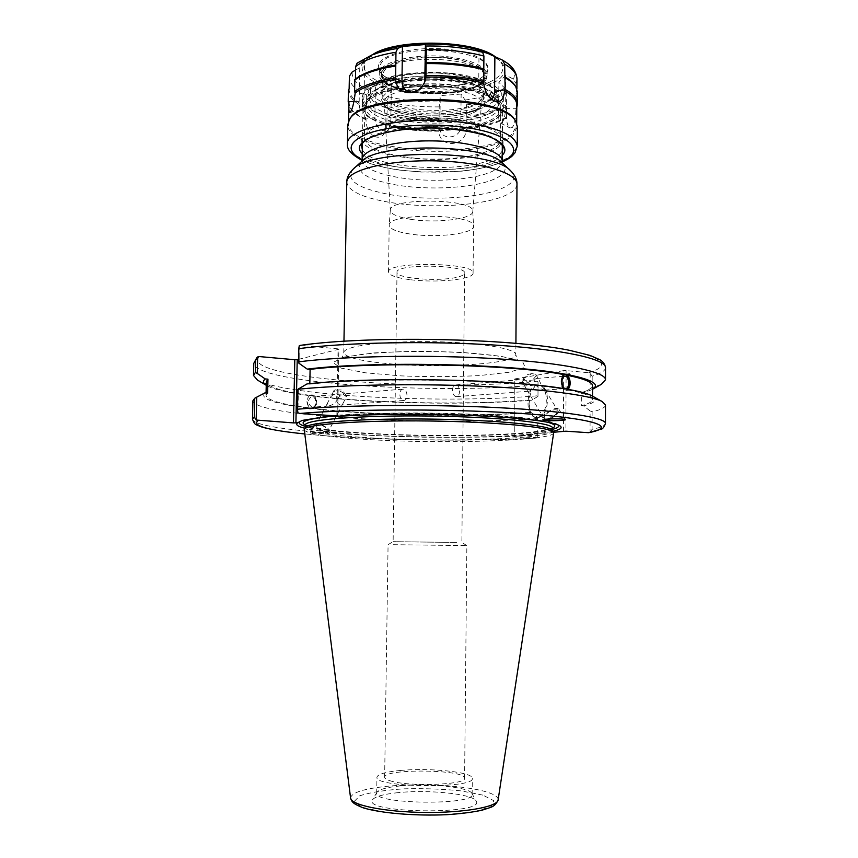 <?xml version="1.0" encoding="UTF-8"?>
<svg xmlns="http://www.w3.org/2000/svg" width="858" height="858" viewBox="0 0 858 858"><rect width="100%" height="100%" fill="white"/><g stroke="black" fill="none" stroke-linecap="round" stroke-linejoin="round"><path stroke-width="0.64" stroke-dasharray="4.29 3.22" d="M410.607 219.294C397.876 217.192 391.109 214.264 390.304 210.51L390.315 210.178C388.685 197.437 474.721 198.488 472.79 211.186L472.779 211.518C473.037 219.101 435.81 223.541 410.607 219.294M399.656 123.198C378.593 118.812 367.556 112.495 366.559 104.247L370.635 97.029C387.677 78.99 478.614 80.105 495.216 98.552L499.12 105.866C500.107 122.211 440.24 131.875 399.656 123.198M397.94 127.327C375.718 122.748 364.071 116.141 362.998 107.497L367.245 100C385.038 81.102 481.209 82.271 498.541 101.609L502.595 109.202C503.582 126.298 440.626 136.358 397.94 127.327M605.523 367.642C605.351 370.742 600.9 373.595 592.181 376.212L590.175 373.38L588.706 372.747L566.098 370.592L565.894 431.188M563.449 431.209L563.663 370.635L566.098 370.592M563.663 370.635L514.253 379.022L514.274 436.69L514.253 379.022M514.661 379.3L536.604 381.252L538.02 381.853L538.052 384.834C435.424 394.83 254.59 383.387 253.786 363.342M298.52 359.352L338.889 349.238L337.677 416.194M336.851 415.937L338.063 348.852L338.889 349.238M338.063 348.852L300.364 345.356M456.499 542.46L393.125 541.666L456.499 542.46M459.266 276.63C462.73 275.568 464.51 274.388 464.575 273.08C466.666 264.478 395.12 263.61 397.007 272.254C395.677 278.796 443.093 282.025 459.266 276.63M403.088 400.471L403.614 400.482C408.858 400.3 407.475 388.481 402.702 389.189C400.933 389.586 400 391.28 399.903 394.272C399.946 397.747 401.008 399.807 403.088 400.471M456.252 396.557C451.662 396.257 451.04 385.049 455.823 384.92C458.161 385.199 459.373 387.344 459.47 391.334C459.395 394.433 458.483 396.181 456.746 396.578L456.252 396.557M409.974 234.009C396.707 231.907 389.789 228.979 389.2 225.236L389.21 225.096C387.494 212.645 475.546 213.717 473.519 226.126L473.53 226.265C474.356 233.751 435.971 238.202 409.974 234.009M409.352 279.59C396.053 277.767 389.103 275.257 388.502 272.05C386.036 261.24 475.815 262.334 473.08 273.08C473.927 279.494 435.435 283.226 409.352 279.59M336.776 400.707C337.312 397.072 336.079 395.098 333.076 394.777L330.791 396.718L327.52 403.056L327.853 406.006L328.442 406.006C331.949 405.319 334.727 403.55 336.776 400.707M312.001 407.164C307.464 403.528 307.346 399.967 311.647 396.493C316.366 395.828 317.299 407.035 312.537 407.175L312.001 407.164M340.315 405.083C335.81 402.713 335.843 399.656 340.401 395.913L342.803 393.994L346.45 396.739L343.093 403.206L340.315 405.083M309.137 395.184L309.802 395.313C306.124 399.024 306.038 403.228 309.545 407.925L307.679 408.054L309.631 408.976L313.492 408.408C317.374 404.676 317.46 400.493 313.738 395.838L309.137 395.184M312.248 394.937C317.986 395.356 318.372 408.644 312.655 408.751C306.574 409.598 305.362 395.12 311.508 394.916L312.248 394.937M340.401 395.913C336.079 393.758 333.966 391.902 334.062 390.358L335.392 389.875C339.554 390.529 343.114 392.363 346.064 395.377L346.45 396.739M328.367 430.008L328.55 431.22C327.563 433.923 314.661 427.305 316.27 424.914C319.895 423.959 323.927 425.654 328.367 430.008M327.338 432.529C320.045 430.587 315.926 427.831 314.972 424.249C316.205 420.988 331.756 428.979 329.837 431.885L327.338 432.529M327.263 432.668L329.182 433.151C329.086 434.084 309.524 433.955 310.457 433.033C313.62 432.314 319.219 432.185 327.263 432.668M307.936 395.463C287.569 392.674 273.927 389.435 267.02 385.746L266.237 385.263M538.02 381.853L537.987 395.763C444.347 403.946 286.122 396.321 257.507 380.105M537.945 396.439L531.563 400.236C466.999 405.426 370.441 403.635 311.872 395.988M309.802 395.313C281.939 391.473 267.439 386.958 266.323 381.789M309.545 407.925C281.66 404.375 267.138 400.236 266.012 395.495L267.642 393.093M307.679 408.054C273.563 403.71 259.309 398.659 264.918 392.889M544.422 390.079L544.959 389.521C542.889 387.795 540.915 384.545 539.006 379.762L536.797 378.421C534.309 379.054 533.515 380.866 534.405 383.869C537.29 387.001 540.637 389.071 544.422 390.079M527.809 382.518C532.754 386.121 533.193 389.028 529.118 391.259L526.887 389.875L522.125 381.52L524.592 379.397L527.809 382.518C533.462 379.869 536.078 377.123 535.671 374.26L531.735 373.616L523.552 378.571L522.125 381.52M546.203 419.219L544.058 418.436L544.615 415.744C549.635 410.596 553.968 408.773 557.593 410.274C557.346 414.049 553.807 417.009 546.964 419.154M568.082 389.661L568.704 389.864M566.634 389.114L564.103 389.307L563.491 388.599M565.905 374.538L564.671 374.335C559.051 374.442 560.36 391.269 565.915 390.401L567.674 389.521M605.491 405.083C605.319 407.539 600.857 409.792 592.127 411.84L592.095 429.322C600.836 427.552 605.298 425.6 605.48 423.466M589.221 432.647L590.057 432.303L590.1 410.939L592.127 411.84M590.1 410.939L583.558 405.866L581.327 405.695L581.359 392.567L583.59 392.76L590.143 388.771L590.175 373.38M592.535 396.149C598.08 399.699 595.087 402.938 583.558 405.866M309.824 383.655L309.813 384.169C374.796 376.823 512.483 379.719 564.103 389.307M309.813 384.169L306.96 383.944M550.085 418.961C556.542 415.637 559.523 412.451 559.008 409.416C556.885 405.051 539.693 415.422 542.631 419.283L543.125 419.776M393.275 544.701L466.859 545.581L393.275 544.701M389.886 780.705C407.679 787 466.934 784.898 464.596 778.206C466.076 769.379 383.387 768.371 384.641 777.23C384.652 778.431 386.4 779.59 389.886 780.705M299.281 345.71L298.916 363.234M298.402 388.459L297.898 412.784M531.563 400.236L529.407 400.064L529.332 412.494L531.488 412.655L537.827 417.449L537.719 437.677L514.274 436.69M252.477 419.154C253.453 432.979 434.867 441.548 537.784 435.06L537.719 437.677M537.784 435.06L537.827 417.449M537.869 418.532C435.049 426.169 253.829 416.656 252.906 400.772M590.057 432.303L592.095 429.322M513.867 436.497L553.507 432.271M552.927 431.263C513.374 440.583 344.122 438.513 304.815 428.239M398.305 792.62C383.58 794.133 374.989 796.524 372.544 799.795C361.776 813.491 486.572 815.014 476.136 801.061C473.23 794.015 428.7 789.403 398.305 792.62M553.657 432.925C553.035 440.883 443.64 444.133 368.972 439.575C328.861 437.205 307.218 433.976 304.054 429.879M537.987 395.763L538.052 384.834M592.181 376.212L592.159 387.762L590.143 388.771M601.404 384.309L592.159 387.762M536.99 417.428L535.853 417.449C523.712 417.17 526.544 383.515 538.567 385.36C549.881 385.542 548.348 416.902 536.99 417.428M538.084 417.503C549.452 416.977 550.986 385.639 539.661 385.457C527.638 383.612 524.796 417.256 536.947 417.535L538.084 417.503M591.741 389.714L583.59 392.76M592.546 385.768C592.406 388.213 588.685 390.476 581.359 392.567M567.728 389.94C584.309 393.071 592.578 396.246 592.524 399.485C592.385 401.716 588.652 403.786 581.327 405.695M400.504 785.885C386.99 787.236 379.139 789.36 376.952 792.277L376.694 793.157C373.477 804.321 475.096 805.565 472.147 794.326L471.921 793.435C469.39 787.172 428.432 783.011 400.504 785.885M552.455 430.459L552.595 430.941C553.217 439.028 443.972 442.428 369.476 437.805C329.215 435.392 307.775 432.1 305.158 427.917L305.298 427.434M330.684 415.798C362.451 412.934 417.535 412.119 465.819 413.974C514.167 415.819 549.57 419.991 556.949 424.109L558.118 424.914M552.595 429.332C517.438 439.285 340.1 437.119 305.191 426.308M300.289 421.375L302.295 420.399M531.488 412.655C466.881 417.342 370.248 415.594 311.626 408.547M529.332 412.494C465.787 417.063 370.935 415.336 313.492 408.408M529.407 400.064C465.915 405.126 371.128 403.346 313.738 395.838M400.718 770.43C385.66 771.857 377.734 774.109 376.941 777.219C373.734 787.655 475.246 788.899 472.297 778.378C473.326 772.179 430.148 767.588 400.718 770.43M391.28 90.637L375.418 85.274L368.801 90.305L366.463 94.895L365.454 118.736L366.055 119.798C365.605 131.917 376.565 142.256 383.462 134.577L386.851 126.265L387.248 101.727L388.32 96.804L391.28 90.637L390.798 122.78L388.417 129.526C381.37 132.872 376.866 128.947 374.903 117.771L375.418 85.274M461.132 94.058L440.261 95.613L439.21 106.896L438.953 131.188C439.124 148.67 466.162 146.954 466.13 129.344L466.398 104.912L465.068 100.054L461.132 94.058L460.8 126.019C461.143 139.543 439.199 140.98 439.897 127.456L440.261 95.613M505.877 75.118L498.863 82.389L504.676 88.02L506.67 92.836L506.488 117.932C506.778 123.348 507.947 126.694 509.995 127.949L512.258 127.585C514.65 124.206 515.84 118.05 515.84 109.116L516.559 107.926L516.023 83.494L513.416 79.161L505.877 75.118L505.619 108.419C505.019 117.889 503.314 122.78 500.525 123.112C499.27 122.233 498.627 119.594 498.605 115.197L498.863 82.389M479.032 50.483L478.71 85.468C479.3 93.361 482.25 98.252 487.58 100.118L491.409 99.228M412.344 92.428L413.535 92.374C418.94 91.538 422.586 88.471 424.474 83.172L424.764 81.971M488.599 53.743L499.646 60.425C505.78 66.184 506.241 71.836 501.051 77.392C488.61 90.369 445.774 96.911 409.909 92.117C373.841 87.548 351.662 71.997 367.149 58.805L378.357 52.392M355.587 70.088L359.759 67.718L364.682 59.985L357.089 63.181M366.259 106.649C355.03 101.576 349.324 95.828 349.131 89.404L349.163 88.76M515.293 85.939L516.902 91.452L515.937 95.592M506.574 104.687C497.018 110.189 483.58 114.114 466.28 116.452M365.637 107.872C354.343 102.767 348.605 96.997 348.412 90.54M517.599 92.61L516.634 96.75M507.11 105.963C497.479 111.476 483.998 115.401 466.645 117.739M365.454 118.736C357.55 115.272 352.295 111.39 349.689 107.1L348.852 105.352M507.024 116.924C497.393 122.286 483.901 126.115 466.538 128.4M366.055 119.798C358.172 116.356 352.928 112.505 350.354 108.247L348.895 103.046M516.806 105.094L515.84 109.116M506.488 117.932C496.921 123.273 483.462 127.081 466.13 129.344M359.759 67.718L359.18 101.405C359.17 106.767 359.716 109.481 360.832 109.567C362.612 107.904 363.706 102.788 364.114 94.208L364.682 59.985M499.528 146.075C478.024 167.911 359.481 161.315 361.786 137.881C361.4 127.038 393.961 117.224 432.679 117.771C471.407 118.179 503.721 128.775 503.067 139.607L499.528 146.075M517.363 126.77L512.859 135.028C486.143 161.797 345.442 153.689 347.801 124.7M439.082 118.372C420.366 118.565 403.024 116.881 387.065 113.32M382.732 70.603C388.867 61.036 420.913 54.912 449.002 58.419C477.22 61.765 491.988 73.316 481.66 82.121C466.763 97.04 399.12 96.214 384.588 80.931C381.038 77.552 380.426 74.11 382.732 70.603M484.684 74.978L487.205 69.38C491.194 48.102 391.57 42.728 380.78 63.889L379.365 68.061L382.829 74.839C398.101 90.841 467.91 91.688 483.58 76.072L484.684 74.978M481.51 99.507C466.773 117.246 380.073 112.087 382.1 93.308L383.472 89.532L385.381 87.495C398.852 73.434 467.589 74.281 480.716 88.653L483.848 94.541L481.51 99.507M382.421 90.465C374.378 101.448 403.432 112.495 435.928 112.055C468.5 111.99 493.8 100.44 481.703 89.564C468.339 74.914 398.08 74.056 384.373 88.374L382.421 90.465M481.67 82.036L483.998 76.888C487.709 57.164 394.047 52.145 383.74 71.74L382.378 75.643L385.542 81.832C399.753 96.793 466.119 97.597 480.684 83.001L481.67 82.036M488.406 101.223L475.589 108.301C462.591 111.905 447.554 113.782 430.501 113.921C413.577 112.934 399.109 110.328 387.097 106.081L376.19 98.38L376.254 89.833L387.87 82.143C401.051 78.014 416.967 75.836 435.628 75.622C454.075 76.802 469.262 79.783 481.188 84.545L490.615 92.75L488.406 101.223M379.772 62.752C386.207 52.424 420.323 45.785 450.182 49.592C480.169 53.239 495.656 65.734 484.545 75.193C468.543 91.13 397.49 90.272 381.874 73.938C378.035 70.292 377.338 66.559 379.772 62.752M495.516 56.971L498.005 58.945C504 64.575 504.483 70.109 499.431 75.547C487.344 88.256 445.495 94.702 410.478 89.993C375.246 85.51 353.668 70.259 368.822 57.357L372.436 54.762M415.637 128.925C455.662 133.119 501.34 123.112 500.707 108.902C501.329 97.683 470.259 86.765 433.065 86.39C395.881 85.854 364.553 96.01 364.897 107.239C367.31 118.168 384.223 125.397 415.637 128.925M415.251 158.226C383.762 154.923 366.816 148.177 364.393 137.988C364.028 127.531 395.409 118.104 432.668 118.629C469.937 119.015 501.083 129.204 500.461 139.65C501.115 152.885 455.351 162.173 415.251 158.226M499.764 115.798C478.292 139.264 359.974 132.293 362.312 107.121C361.937 95.474 394.433 84.921 433.076 85.468C471.718 85.864 503.957 97.211 503.303 108.848L499.764 115.798M515.304 120.892L516.677 125.6L512.215 133.805C485.757 160.446 346.16 152.381 348.53 123.541L350.01 118.876M438.953 131.188C420.206 131.381 402.842 129.74 386.851 126.265M438.878 130.287C420.077 130.459 402.659 128.807 386.626 125.332M438.996 119.68C420.216 119.873 402.81 118.19 386.786 114.629M494.036 101.287L479.837 109.073C465.519 113.02 448.991 115.079 430.266 115.229C411.69 114.146 395.774 111.293 382.529 106.639L370.42 98.166L370.366 88.717L383.097 80.191C397.64 75.601 415.251 73.187 435.918 72.941C456.359 74.249 473.144 77.563 486.282 82.861L496.589 91.945L494.036 101.287M473.509 112.666C478.453 110.253 481.091 107.561 481.424 104.569C486.143 84.105 380.062 82.808 384.287 103.389C385.317 109.223 393.318 113.728 408.258 116.903C429.654 121.353 459.92 119.466 473.509 112.666M476.394 110.167C462.312 116.066 439.157 118.425 416.881 116.334C402.767 114.157 392.02 110.789 384.641 106.199L380.941 98.756L387.623 91.516L403.753 86.014C418.436 83.655 433.891 83.172 450.107 84.567C465.025 87.076 475.804 90.787 482.432 95.71L484.448 103.271L476.394 110.167M486.54 112.291L496.718 103.807L494.465 94.412L479.493 86.004C463.674 81.51 445.345 79.215 424.517 79.097C404.343 80.513 388.352 83.88 376.533 89.189L368.479 98.209L373.294 107.422L389.35 115.058C404.622 118.919 421.675 120.892 440.508 120.989C458.933 119.863 474.281 116.967 486.54 112.291M487.945 114.253C469.176 123.391 428.646 125.879 399.699 119.938C378.635 115.508 367.61 109.148 366.613 100.836C366.28 89.704 396.868 79.655 433.14 80.169C469.412 80.545 499.753 91.334 499.152 102.456C498.959 106.842 495.227 110.768 487.945 114.253M502.563 163.17L502.305 162.934C508.097 169.165 504.901 174.775 492.707 179.772C471.921 188.256 427.499 190.465 395.645 184.888C365.401 179.183 354.182 171.289 361.979 161.218L361.722 161.454M362.13 159.706C363.213 167.342 374.914 173.198 397.211 177.274C427.756 182.733 470.42 180.555 490.283 172.233C498.026 169.058 501.994 165.455 502.198 161.422M353.271 169.026C344.895 180.073 357.593 188.674 391.387 194.852C426.941 200.89 476.244 198.541 499.667 189.328C513.395 183.923 517.106 177.788 510.821 170.946M516.977 184.309C516.72 189.007 511.754 193.179 502.08 196.825C477.713 206.167 426.694 208.526 389.832 202.391C362.569 197.758 348.219 191.034 346.782 182.228M353.957 347.061C347.211 348.766 343.811 350.611 343.758 352.584C345.281 357.282 359.834 360.961 387.43 363.588C439.854 368.715 516.881 363.942 515.84 354.686C516.173 349.56 489.736 344.144 451.737 342.288C413.813 340.411 371.6 342.578 353.957 347.061M344.026 357.057L373.809 352.938C401.716 351.254 431.263 351.083 462.451 352.413L500.568 356.188L522.619 361.583L525.107 367.321L509.223 372.265L479.257 375.589C454.129 376.844 428.045 376.941 401.008 375.879L365.637 372.833L341.152 368.136L332.904 362.526L344.026 357.057M588.706 372.747C617.127 364.36 598.176 352.005 529.15 344.626C460.51 337.183 355.523 337.644 301.179 345.334M259.47 356.585C236.744 378.056 430.105 392.224 536.604 381.252M536.293 438.063C468.275 441.967 365.744 440.197 304.558 433.912C366.034 440.218 468.457 441.967 536.582 438.063M350.59 798.09C351.33 792.61 363.792 788.652 387.998 786.218C420.227 783.075 464.95 785.499 485.746 791.72C494.24 794.208 498.369 796.943 498.133 799.892M482.797 795.109L461.121 790.894C442.653 788.985 423.423 788.298 403.41 788.845C384.523 790.132 369.97 792.449 359.749 795.795L354.193 801.501L362.666 807.378L384.234 812.194C404.15 814.467 425.214 815.261 447.404 814.574L474.86 811.571L491.259 806.552L493.779 800.664L482.797 795.109M552.606 428.153C552.155 430.469 544.433 432.432 529.45 434.051C493.393 437.988 422.168 438.417 369.508 435.242C329.257 432.775 307.829 429.408 305.212 425.128M552.616 427.992C548.97 429.579 541.806 430.952 531.123 432.121C474.281 438.76 334.105 435.145 307.604 425.911M333.108 416.173C389.425 410.435 520.591 414.242 546.782 422.039M374.903 117.771L365.626 119.026M390.798 122.78L386.69 125.6M439.897 127.456L438.888 130.534M460.8 126.019L466.43 128.657M498.605 115.197L506.874 117.203M505.619 108.419L516.366 108.258M478.71 85.468L483.923 82.057M465.068 100.054C482.153 97.683 495.356 93.672 504.676 88.02M388.32 96.804C403.989 100.461 421.053 102.177 439.511 101.941M352.102 72.072C351.726 78.872 357.293 84.953 368.801 90.305M371.6 55.094L358.033 62.623M513.416 79.161C516.334 72.49 512.58 66.087 502.144 59.931M366.463 94.895C355.244 89.693 349.538 83.794 349.345 77.199M516.988 79.247L516.023 83.494M506.67 92.836C497.114 98.488 483.687 102.51 466.398 104.912M364.114 94.208L354.762 91.999M359.18 101.405L354.086 101.48M362.226 153.539C378.249 174.067 485.725 175.386 502.241 155.244M361.786 137.881L361.647 146.45C359.942 133.762 407.893 123.166 451.984 127.799C484.448 131.66 501.458 138.449 503.002 148.177L503.067 139.607M502.273 151.051L499.463 154.515C479.29 174.496 370.109 170.603 362.301 149.346M502.198 161.583C472.737 176.426 391.216 175.429 362.13 159.867M347.458 144.069C345.12 171.761 485.982 179.579 512.719 154.032L517.235 146.15M439.21 106.896C420.517 107.1 403.185 105.384 387.248 101.727M448.08 56.8C472.876 60.178 485.907 66.291 487.151 75.139L484.641 80.673C468.876 100.257 377.155 94.595 379.268 73.82C378.088 62.291 414.661 52.756 448.08 56.8M447.865 57.743L423.273 57.089C407.035 58.655 394.423 61.819 385.446 66.581L379.955 74.539L385.027 82.497C393.339 87.291 404.858 90.712 419.583 92.771C442.631 94.595 465.84 91.592 479.225 84.921L486.272 77.295L482.882 69.133C475.235 63.942 463.556 60.146 447.865 57.743M452.531 77.102C484.888 81.371 501.833 88.942 503.367 99.807L499.839 106.907C478.367 130.856 360.113 123.767 362.462 98.091C360.789 83.912 408.601 71.997 452.531 77.102M451.061 73.573L477.37 78.775L493.972 87.119L497.887 96.729L489.071 105.631L469.852 112.205C453.056 115.047 435.253 115.873 416.452 114.693L391.656 110.253L374.227 102.735L367.782 93.425L374.281 84.052L393.103 76.587C410.982 73.187 430.308 72.179 451.061 73.573M472.779 211.518L481.424 104.569C482.271 105.223 480.094 107.143 474.903 110.339C468.232 113.363 458.88 115.476 446.857 116.677C427.713 118.179 406.724 115.219 399.238 112.645C382.85 106.971 385.092 104.161 384.287 103.389L390.304 210.51M366.559 104.247L366.613 100.836C366.409 98.531 367.996 95.678 371.353 92.278L381.939 86.326L393.05 82.904L417.546 79.333C436.089 78.689 453.539 79.933 469.884 83.054L488.599 89.682L494.605 93.779C497.865 97.211 499.377 100.107 499.152 102.456L499.12 105.866M502.316 145.678L502.595 109.202M362.387 143.972L362.998 107.497M343.961 341.184L343.758 352.584C342.621 356.907 341.688 358.955 340.937 358.708L346.9 356.842L363.127 354.172C377.81 352.681 394.852 351.748 414.221 351.362C452.842 351.426 483.011 353.357 504.719 357.142C519.026 360.081 518.811 361.239 518.511 360.875C517.76 361.1 516.87 359.041 515.84 354.686L515.915 343.286M464.596 778.206L466.859 545.581L461.872 542.503L464.575 273.08M384.641 777.23L388.073 544.626L393.125 541.666L397.007 272.254M370.635 97.029L367.245 100M495.216 98.552L498.541 101.609M390.315 210.178L389.21 225.096M472.79 211.186L473.519 226.126M473.08 273.08L473.53 226.265M388.502 272.05L389.2 225.236M333.076 394.777L311.647 396.493M328.442 406.006L312.537 407.175M402.702 389.189L342.803 393.994M403.614 400.482L340.819 405.094M311.508 394.916L308.494 395.163M312.655 408.751L309.631 408.976M334.062 390.358L330.791 396.718M327.52 403.056L316.27 424.914M343.093 403.206L328.55 431.22M346.064 395.377L342.095 390.004L335.392 389.875M314.972 424.249L310.457 433.033M329.837 431.885L329.182 433.151M267.02 385.746L266.237 385.274M266.012 395.495L266.066 392.975M544.83 390.111L565.787 388.567M536.797 378.421L564.821 376.169M456.746 396.578L529.118 391.259M455.823 384.92L524.592 379.397M526.876 389.886L544.058 418.436M535.671 374.26L539.017 379.762M544.959 389.521L557.593 410.274M565.915 390.401L570.002 390.1M564.671 374.335L568.736 374.002M531.735 373.616L526.823 374.699L523.552 378.571M542.631 419.283L543.039 419.948M559.008 409.416L565.218 419.594M535.853 417.449L536.947 417.535M538.567 385.36L539.661 385.457M592.524 399.485L592.524 396.149M376.952 792.277L372.544 799.795M471.921 793.435L476.136 801.061M552.745 427.595L552.466 427.788C550.085 429.279 542.889 430.727 530.877 432.132C481.188 437.58 372.372 436.121 324.732 429.343C307.947 426.716 306.832 425.396 305.813 425.032L305.083 424.571M300.976 420.978L299.11 421.986M556.949 424.109L559.448 425.536M472.147 794.326L472.297 778.378M376.694 793.157L376.941 777.219M388.417 129.526L383.462 134.577M500.525 123.112L509.995 127.949M487.58 100.118L496.364 101.737M424.474 83.172L425.278 80.502M413.535 92.374L410.456 92.728M349.131 89.404L349.142 88.792M516.902 91.452L516.913 88.996M350.354 108.247L349.689 107.1M360.832 109.567L349.753 112.623M362.076 160.317C371.729 164.715 384.245 167.975 399.614 170.099L420.903 172.061L461.819 171.171C479.536 169.069 493.007 166.023 502.23 162.023M487.205 69.38L487.151 75.139C488.148 99.903 377.67 98.552 379.268 73.82L379.365 68.061M385.381 87.495L384.373 88.374M480.716 88.653L481.703 89.564M483.848 94.541L483.998 76.888M382.1 93.308L382.378 75.643M480.684 83.001L481.66 82.121M385.542 81.832L384.588 80.931M483.58 76.072L484.545 75.193M382.829 74.839L381.874 73.938M364.897 107.239L364.393 137.988M500.707 108.902L500.461 139.65M503.303 108.848L503.367 99.807C503.775 95.742 501.19 91.356 495.624 86.647C487.569 80.502 472.897 76.04 451.598 73.273C430.673 71.482 411.186 72.415 393.146 76.083L379.354 80.373L372.672 83.709C365.497 88.674 362.087 93.468 362.462 98.091L362.312 107.121M516.677 125.6L516.688 123.423M348.53 123.541L348.562 121.364M368.822 57.357L367.149 58.805M498.005 58.945L499.646 60.425"/><path stroke-width="1.29" d="M259.47 356.585L294.798 359.727L293.468 422.908L256.177 420.045L256.703 397.168L264.918 392.889L267.642 393.093L267.953 379.161L265.229 378.946L257.261 373.434L257.647 356.949L259.47 356.585M304.815 428.239C297.211 426.362 294.97 424.463 298.101 422.533L295.903 422.876L297.222 359.674L294.798 359.727M297.222 359.674L298.52 359.352M266.237 385.263C262.977 383.172 262.645 381.07 265.229 378.946M266.237 385.274L257.507 380.105L253.496 375.472L255.319 372.501L257.261 373.434M266.066 392.975L266.323 381.789L267.953 379.161M565.304 388.545C561.239 388.159 560.778 376.201 564.821 376.169C569.144 375.493 570.141 388.492 565.787 388.567L565.304 388.545M546.964 419.154L546.203 419.219M563.491 388.599C560.564 383.011 560.789 378.367 564.156 374.678L569.562 374.034L570.291 375.171L567.771 375.375C570.849 380.459 570.956 385.231 568.082 389.661M568.704 389.864L570.248 389.757L566.634 389.114C514.071 379.3 372.812 376.372 306.96 383.944L297.908 389.275C340.894 384.813 414.403 383.419 478.946 386.175C543.554 388.921 590.754 395.259 602.187 401.544L605.491 405.083L605.48 423.466C606.005 417.653 564.779 410.95 496.643 407.571C428.657 404.193 344.594 404.997 297.49 409.212L297.898 412.784L299.785 413.47L336.851 415.937L337.677 416.194L335.221 416.591C369.326 414.017 424.281 413.524 471.31 415.476C520.613 417.803 549.999 421.16 559.448 425.536C563.009 427.616 560.842 429.526 552.927 431.263M567.674 389.521C570.763 383.698 570.162 378.7 565.905 374.538M570.248 389.757C580.866 391.731 588.105 393.758 591.999 395.849L592.535 396.149M298.745 348.68C345.71 342.321 429.429 340.69 497.136 345.216C564.993 349.721 606.048 359.202 605.523 367.642C604.987 364.232 603.088 361.572 599.817 359.684L589.939 355.384L569.197 350.246C509.802 338.159 368.243 335.499 300.375 345.356L299.281 345.71L298.745 348.68L298.916 363.234L307.261 369.122L310.103 369.369C375.043 361.272 512.58 364.275 564.156 374.678M310.103 369.369L309.824 383.655M307.261 369.122C373.058 360.768 514.167 363.813 566.688 374.474M543.125 419.776L544.304 420.184L550.085 418.961M544.39 420.334L543.039 419.959C541.688 418.79 565.004 418.404 565.218 419.594C566.334 420.538 549.345 421.128 544.39 420.334M253.496 375.472L253.786 363.342L257.647 356.949M256.177 420.045L254.279 416.956L252.477 419.154C255.105 425.836 255.609 424.109 259.953 426.372C267.599 429.118 282.464 431.638 304.558 433.934C267.331 430.105 251.802 425.697 257.979 420.688M252.477 419.154L252.906 400.772L254.719 398.251L254.279 416.956M256.703 397.168L254.719 398.251M350.59 798.09C352.048 802.284 352.928 803.667 363.052 807.786C380.684 813.255 415.787 816.108 446.771 814.692C460.617 813.77 472.372 812.269 482.024 810.209L490.583 807.421C494.015 806.252 496.525 803.753 498.133 799.892C497.672 806.885 464.006 812.966 424.195 812.429C384.384 811.99 350.879 805.094 350.59 798.09L304.215 429.225C306.242 424.227 361.872 420.141 428.979 420.988C496.085 421.782 551.597 427.23 553.507 432.271L565.894 431.188L588.588 432.7L601.018 429.204C602.445 429.268 603.935 427.348 605.48 423.466M293.468 422.908L295.903 422.876M297.49 409.212L297.908 389.275M305.298 427.434L305.33 427.381C307.4 422.351 362.548 418.232 429 419.069C495.463 419.852 550.482 425.321 552.434 430.405L553.657 432.925L498.133 799.892M335.221 416.591L330.684 415.798L302.295 420.399L298.101 422.533M255.609 360.146L255.319 372.501M298.466 361.84C345.474 355.941 429.268 354.493 497.029 358.773C564.95 363.031 606.038 371.911 605.512 379.772L601.404 384.309L592.546 389.264C600.139 384.609 592.717 379.922 570.291 375.171M567.771 375.375C584.341 378.775 592.599 382.239 592.546 385.768L592.524 396.149M558.118 424.914C559.652 426.49 557.818 427.96 552.595 429.332M305.191 426.308C299.56 424.678 297.919 423.037 300.289 421.375M479.032 50.483L488.717 53.797L502.509 60.124L504.654 64.114L505.147 89.447L504.45 90.755C504.054 98.391 501.362 102.059 496.364 101.737C489.403 99.507 485.178 93.297 483.687 83.119L483.912 56.049L482.668 52.317L479.032 50.483M491.409 99.228C493.436 97.608 494.498 94.948 494.583 91.248L494.873 56.682M402.466 46.461L425.439 44.509L426.287 49.678L426.018 75.536L425.278 80.502C422.726 87.548 417.782 91.624 410.456 92.728C401.533 92.793 396.578 88.363 395.592 79.44L395.967 52.231L397.683 48.434L402.466 46.461L401.962 81.649C402.434 88.202 405.888 91.795 412.344 92.428M424.764 81.971L425.439 44.509M378.357 52.392L379.365 51.984C405.716 40.937 461.518 41.624 487.591 53.314L488.599 53.743M348.852 105.352L348.209 101.823L348.412 90.54L349.163 88.76L349.399 76.212L352.102 72.072L355.587 70.088M397.683 48.434C387.559 50.043 378.861 52.263 371.6 55.094L357.089 63.181L355.652 66.559L355.437 79.033C363.449 72.769 376.898 68.125 395.774 65.079M426.115 62.602C447.522 62.355 466.752 64.436 483.794 68.822M504.568 76.694C509.706 79.569 513.256 82.593 515.208 85.789L515.293 85.939M355.437 79.033L354.794 80.084C362.859 73.82 376.372 69.166 395.324 66.098M426.169 63.589C447.672 63.353 466.988 65.433 484.126 69.83M505.233 77.81C510.381 80.695 513.931 83.73 515.894 86.926L517.599 92.61L517.524 103.893L516.795 107.4M348.209 101.823L348.445 89.951M354.794 80.084L354.601 91.613C362.666 85.51 376.179 80.963 395.141 77.981M426.018 75.536C447.544 75.322 466.87 77.359 484.03 81.649M505.147 89.447C513.395 94.015 517.513 98.831 517.524 103.893M348.562 121.364L348.927 102.413L348.241 101.244M354.601 91.613L355.18 92.975C363.202 86.905 376.673 82.389 395.592 79.44M425.911 77.048C447.35 76.823 466.613 78.839 483.687 83.119M504.45 90.755C512.687 95.292 516.806 100.064 516.806 105.094L516.688 123.423M355.18 92.975C353.85 104.14 352.037 110.693 349.753 112.612C348.938 112.441 348.67 109.041 348.927 102.413M347.458 144.069L347.801 124.7L349.378 119.873C360.542 92.814 505.416 94.584 515.915 121.911L517.363 126.77L517.235 146.15C515.486 134.481 495.141 126.298 456.199 121.589C402.96 115.927 345.302 128.861 347.458 144.069C346.632 149.249 351.501 154.665 362.076 160.317M372.436 54.762C395.881 38.235 474.152 39.672 495.516 56.971M350.01 118.876L350.096 118.736C361.218 91.838 504.761 93.597 515.229 120.753L515.304 120.892M502.563 163.17L502.198 161.422C502.842 151.255 470.785 141.291 432.4 140.894C394.015 140.358 361.733 149.528 362.13 159.706L361.722 161.454M343.961 341.184L346.782 182.228C346.729 177.627 348.97 173.155 353.517 168.801L362.183 161.036C378.335 142.728 486.411 144.047 502.102 162.741L510.574 170.721C493.511 150.086 371.085 148.595 353.517 168.801L353.271 169.026M510.821 170.946L510.574 170.721C515.014 175.182 517.149 179.719 516.977 184.309C517.814 172.78 479.043 161.293 432.153 160.8C385.274 160.156 346.235 170.688 346.782 182.228M299.785 413.47C354.311 408.644 459.781 408.794 528.742 413.974C598.09 419.112 617.106 427.316 588.588 432.7M305.169 427.659L305.212 425.128C303.979 419.766 359.974 415.154 429.043 416.023C498.101 416.838 553.968 422.822 552.606 428.153L552.745 427.595M307.604 425.911C296.868 422.211 305.362 418.961 333.108 416.173M546.782 422.039C554.879 424.099 556.831 426.083 552.616 427.992M494.583 91.248L504.954 89.811M424.989 79.848L425.997 75.965M401.962 81.649L395.259 78.389M482.668 52.317C465.969 47.823 447.115 45.731 426.094 46.021M349.142 88.792L349.388 76.544M355.652 66.559C363.663 60.135 377.102 55.362 395.967 52.231M426.287 49.678C447.672 49.421 466.881 51.544 483.912 56.049M504.654 64.114C512.88 68.897 516.988 73.938 516.988 79.247C516.57 72.415 512.837 66.72 505.812 62.162L502.509 60.124M354.086 101.48L348.434 101.566M502.241 155.244C512.784 145.195 490.679 132.497 452.477 129.065C399.27 123.413 346.214 139.168 362.226 153.539M362.301 149.346L361.647 146.45C360.403 135.038 408.762 124.431 452.316 129.14C474.12 131.842 488.459 135.35 495.302 139.661C501.372 143.672 503.936 146.514 503.002 148.177L502.273 151.051M362.13 159.867C346.128 151.094 347.629 142.482 366.656 134.02C385.982 126.512 422.769 123.187 455.115 126.308C507.239 130.963 528.818 150.171 502.198 161.583M502.198 161.422L502.316 145.678M362.13 159.706L362.387 143.972M515.915 343.286L516.977 184.309M591.999 395.849L602.187 401.544M253.786 363.342L256.917 357.475M605.512 379.772L605.523 367.642M305.33 427.381L304.215 429.225M552.595 430.684L552.606 428.153M305.083 424.571L305.212 425.128M379.365 51.984L371.6 55.094M487.591 53.314L488.717 53.797M349.345 77.199L349.399 76.212M516.913 88.996L516.988 79.247M515.208 85.789L515.894 86.926M502.23 162.023C513.406 156.403 511.679 156.199 514.982 152.831L517.235 146.15M350.096 118.736L349.378 119.873M515.229 120.753L515.915 121.911"/></g></svg>
